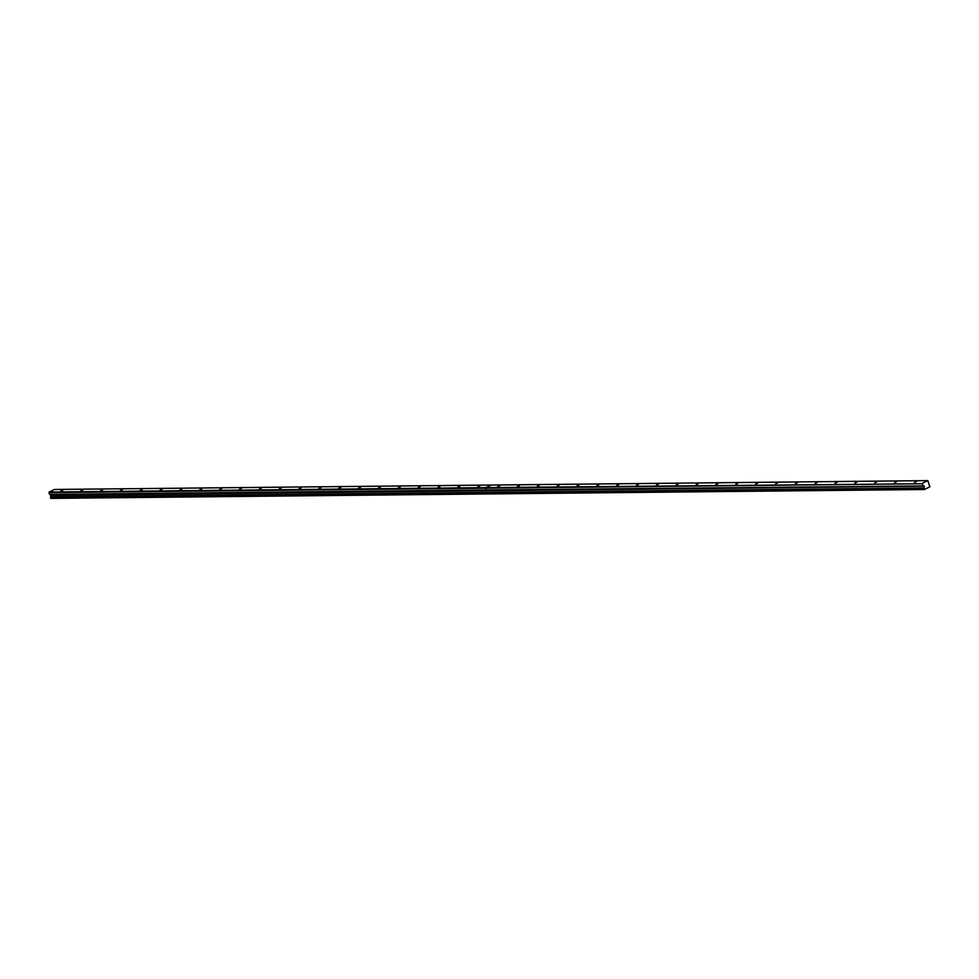 <?xml version="1.0" encoding="UTF-8"?>
<svg xmlns="http://www.w3.org/2000/svg" width="979" height="979" viewBox="0 0 979 979"><rect width="100%" height="100%" fill="white"/><g stroke="black" fill="none" stroke-linecap="round" stroke-linejoin="round"><path stroke-width="1.47" d="M477.691 486.869L479.734 486.073L477.691 486.869M457.842 487.065L459.885 486.282L457.842 487.065M437.992 487.273L440.036 486.477L437.992 487.273M418.143 487.469L420.187 486.673L418.143 487.469M398.282 487.664L400.325 486.881L398.282 487.664M378.432 487.872L380.476 487.077L378.432 487.872M358.583 488.068L360.627 487.285L358.583 488.068M338.734 488.276L340.778 487.481L338.734 488.276M318.885 488.472L320.928 487.689L318.885 488.472M299.036 488.68L301.067 487.885L299.036 488.68M279.174 488.876L281.218 488.093L279.174 488.876M259.325 489.084L261.369 488.288L259.325 489.084M239.476 489.28L241.519 488.497L239.476 489.28M219.626 489.488L221.67 488.692L219.626 489.488M199.777 489.684L201.821 488.888L199.777 489.684M179.928 489.879L181.959 489.096L179.928 489.879M160.066 490.087L162.11 489.292L160.066 490.087M140.217 490.283L142.261 489.5L140.217 490.283M120.368 490.491L122.412 489.696L120.368 490.491M100.519 490.687L102.562 489.904L100.519 490.687M80.67 490.895L82.713 490.1L80.67 490.895M60.808 491.091L62.852 490.308L60.808 491.091M894.573 482.635L896.617 481.839L894.573 482.635M874.724 482.831L876.768 482.047L874.724 482.831M854.875 483.039L856.906 482.243L854.875 483.039M835.014 483.234L837.057 482.451L835.014 483.234M815.164 483.442L817.208 482.647L815.164 483.442M795.315 483.638L797.359 482.855L795.315 483.638M775.466 483.846L777.51 483.051L775.466 483.846M755.617 484.042L757.66 483.259L755.617 484.042M735.755 484.25L737.799 483.455L735.755 484.25M715.906 484.446L717.95 483.663L715.906 484.446M696.057 484.654L698.1 483.859L696.057 484.654M676.208 484.85L678.251 484.054L676.208 484.85M656.358 485.058L658.402 484.262L656.358 485.058M636.509 485.254L638.541 484.458L636.509 485.254M616.648 485.449L618.691 484.666L616.648 485.449M596.798 485.657L598.842 484.862L596.798 485.657M576.949 485.853L578.993 485.07L576.949 485.853M557.1 486.061L559.144 485.266L557.1 486.061M537.251 486.257L539.294 485.474L537.251 486.257M517.401 486.465L519.433 485.67L517.401 486.465M497.54 486.661L499.584 485.878L497.54 486.661M914.423 482.439L916.466 481.644L914.423 482.439M924.249 486.465L924.078 487.946A0.783 0.612 89.4 0 1 923.98 488.754L50.529 497.613A0.783 0.612 89.4 0 0 50.614 496.806L50.786 495.325L924.249 486.171L50.565 494.799L49.488 494.407L49.158 492.045L54.396 489.476L491.091 485.046L485.853 487.615L49.158 492.045M923.98 488.754L924.531 489.451A0.783 0.612 -90.6 0 1 925.253 489.096L929.071 487.224A0.783 0.612 -90.6 0 1 929.793 486.869L929.817 485.89A0.783 0.612 89.4 0 1 929.328 485.376L927.859 480.616L491.091 485.046M485.853 487.615L922.414 483.773L48.95 492.633M487.615 493.954L50.92 498.384L50.529 497.613M485.914 487.615L491.164 485.046M927.859 480.616L922.61 483.185M485.645 488.203L486.196 489.977L49.488 494.407M486.196 489.977L924.017 485.939M924.078 487.97A0.783 0.612 89.4 0 0 924.078 487.946L50.614 496.806M922.414 483.773L922.952 485.547M486.257 489.977L485.719 488.203M487.689 493.954L924.384 489.524M50.675 498.25L924.139 489.39M923.968 488.851L487.273 493.183M487.236 493.183L50.516 497.711"/></g></svg>
